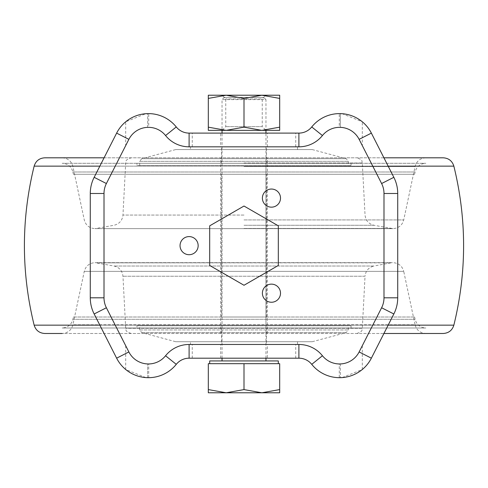 <?xml version="1.0" encoding="UTF-8"?>
<svg xmlns="http://www.w3.org/2000/svg" width="488" height="488" viewBox="0 0 488 488"><rect width="100%" height="100%" fill="white"/><g stroke="black" fill="none" stroke-linecap="round" stroke-linejoin="round"><path stroke-width="0.37" stroke-dasharray="2.44 1.83" d="M226.157 95.221L208.315 98.411L208.315 95.221L279.685 95.221L279.685 98.411L261.842 95.221L244 98.411L226.157 95.221M265.96 95.221L222.04 95.221L265.96 95.221L262.245 98.936L225.755 98.936L262.245 98.936L262.245 126.642L225.755 126.642L262.245 126.642L265.96 130.357L222.04 130.357L265.96 130.357L265.96 99.613L222.04 99.613L265.96 99.613L263.764 97.417L224.236 97.417L263.764 97.417M208.315 127.167L226.157 130.357L208.315 130.357L208.315 98.411M279.685 127.167L279.685 130.357L261.842 130.357L279.685 127.167L279.685 98.411M244 127.167L261.842 130.357L226.157 130.357L244 127.167L244 98.411M278.312 363.682L209.688 363.682L278.312 363.682M279.685 389.589L261.842 392.779L279.685 392.779L279.685 363.682L208.315 363.682L208.315 392.779L226.157 392.779L208.315 389.589M265.96 358.192L265.96 133.102M265.96 360.937L222.04 360.937L265.96 360.937M278.312 360.937L209.688 360.937M244 389.589L226.157 392.779L261.842 392.779L244 389.589L244 363.682M265.96 327.997L222.04 327.997L265.96 327.997L265.96 163.297L222.04 163.297L265.96 163.297M221.491 317.017L266.509 317.017L221.491 317.017L221.491 174.277L266.509 174.277L221.491 174.277M266.509 327.997L221.491 327.997L266.509 327.997L266.509 344.467L221.491 344.467L221.491 327.997M266.509 163.297L221.491 163.297L266.509 163.297L266.509 146.827L221.491 146.827L266.509 146.827M221.491 163.297L221.491 146.827M62.171 163.297L425.829 163.297L62.171 163.297C67.795 163.675 71.376 166.573 72.913 171.996L415.087 171.996L72.913 171.996L73.401 174.277L414.599 174.277L73.401 174.277M136.945 163.297L351.055 163.297L136.945 163.297L136.945 165.463L351.055 165.463L136.945 165.463M190.472 146.827L297.527 146.827L190.472 146.827L190.472 149.572L297.527 149.572L190.472 149.572M175.735 149.572L312.265 149.572L175.735 149.572L141.727 158.685L346.273 158.685L141.727 158.685L139.69 161.339L348.31 161.339L139.69 161.339L139.69 165.463L348.31 165.463L139.69 165.463M73.401 317.017L414.599 317.017L73.401 317.017L72.913 319.298C71.376 324.721 67.795 327.619 62.171 327.997L425.829 327.997L62.171 327.997M221.491 344.467L266.509 344.467M190.472 344.467L297.527 344.467L190.472 344.467L190.472 341.722L297.527 341.722L190.472 341.722M175.735 341.722L312.265 341.722L175.735 341.722L141.727 332.609L139.69 329.955L139.69 325.832L348.31 325.832L139.69 325.832M136.945 325.832L351.055 325.832L136.945 325.832L136.945 327.997L351.055 327.997L136.945 327.997M356.826 333.487C364.176 330.974 361.224 329.784 362.31 328.284L125.691 328.284L362.31 328.284L365.036 276.238L122.964 276.238L365.036 276.238C365.671 270.773 368.654 267.369 373.991 266.021L114.009 266.021L373.991 266.021L390.98 262.849L97.02 262.849L392.993 262.666C398.611 263.044 402.191 265.942 403.728 271.365L84.272 271.365L403.728 271.365L415.087 324.788L72.913 324.788L415.087 324.788C416.624 330.211 420.205 333.109 425.829 333.487L383.922 333.487M443.202 333.487L44.798 333.487M425.829 333.487L62.171 333.487C67.795 333.109 71.376 330.211 72.913 324.788L84.272 271.365C85.809 265.942 89.389 263.044 95.007 262.666L392.993 262.666L95.007 262.666L114.009 266.021C119.347 267.369 122.329 270.773 122.964 276.238L125.691 328.284C126.776 329.784 123.824 330.974 131.174 333.487M104.078 157.807L383.922 157.807M443.202 157.807L44.798 157.807M342.204 377.584L362.31 369.489A35.685 35.685 0 0 0 371.368 358.174L393.84 313.979A35.685 35.685 0 0 0 397.72 297.802L397.72 193.492A35.685 35.685 0 0 0 393.84 177.315L371.368 133.12A35.685 35.685 0 0 0 362.31 121.805L342.198 113.71M295.746 146.827L295.746 133.102L298.9 133.102C304.103 132.98 308.385 130.93 311.74 126.947C318.932 118.395 328.107 113.954 339.276 113.612L339.276 127.337L340.35 127.35L340.35 113.619L340.35 127.35C339.41 126.941 353.422 127.642 359.131 139.342A21.96 21.96 0 0 0 322.44 135.542C316.291 142.85 308.446 146.607 298.9 146.827L189.1 146.827C179.554 146.607 171.709 142.85 165.56 135.542A21.96 21.96 0 0 0 128.869 139.342L106.39 183.537A21.96 21.96 0 0 0 104.005 193.492L104.005 297.802A21.96 21.96 0 0 0 106.39 307.757A21.96 21.96 0 0 1 104.005 297.802L104.005 193.492A21.96 21.96 0 0 1 106.39 183.537L125.691 145.589L125.691 121.805L145.796 113.71M220.667 133.102L267.332 133.102L220.667 133.102L220.667 146.827L267.332 146.827L220.667 146.827M295.746 133.102L189.1 133.102C183.897 132.98 179.614 130.93 176.26 126.947C169.068 118.395 159.893 113.954 148.724 113.612L148.724 127.337C155.55 127.575 161.162 130.314 165.56 135.542A30.195 30.195 0 0 0 189.1 146.827L298.9 146.827A30.195 30.195 0 0 0 322.44 135.542C326.838 130.314 332.45 127.575 339.276 127.337M145.802 377.584L125.691 369.489A35.685 35.685 0 0 1 116.632 358.174L94.16 313.979A35.685 35.685 0 0 1 90.28 297.802L90.28 193.492A35.685 35.685 0 0 1 94.16 177.315L116.632 133.12A35.685 35.685 0 0 1 125.691 121.805M148.724 363.957C155.55 363.719 161.162 360.98 165.56 355.752A30.195 30.195 0 0 1 189.1 344.467L298.9 344.467A30.195 30.195 0 0 1 322.44 355.752C326.838 360.98 332.45 363.719 339.276 363.957L339.276 377.681C328.107 377.34 318.932 372.899 311.74 364.347C308.385 360.364 304.103 358.314 298.9 358.192L189.1 358.192C183.897 358.314 179.614 360.364 176.26 364.347C169.068 372.899 159.893 377.34 148.724 377.681L148.724 363.957L147.65 363.944C148.59 364.353 134.578 363.651 128.869 351.952A21.96 21.96 0 0 0 165.56 355.752C171.709 348.444 179.554 344.687 189.1 344.467L298.9 344.467C308.446 344.687 316.291 348.444 322.44 355.752A21.96 21.96 0 0 0 359.131 351.952L381.61 307.757A21.96 21.96 0 0 0 383.995 297.802L383.995 193.492A21.96 21.96 0 0 0 381.61 183.537A21.96 21.96 0 0 1 383.995 193.492L383.995 297.802A21.96 21.96 0 0 1 381.61 307.757L359.131 351.952C353.342 363.719 339.41 364.335 340.35 363.944L340.35 377.675L340.35 363.944M267.332 358.192L220.667 358.192L267.332 358.192L267.332 344.467L220.667 344.467L267.332 344.467M147.65 127.35L147.65 113.619L147.65 127.35C148.59 126.959 134.657 127.575 128.869 139.342M271.45 302.249A9.059 9.059 0 0 0 279.295 288.664A9.059 9.059 0 0 0 263.605 288.664A9.059 9.059 0 0 0 271.45 302.249M189.1 254.706A9.059 9.059 0 0 0 196.945 241.121A9.059 9.059 0 0 0 181.255 241.121A9.059 9.059 0 0 0 189.1 254.706M278.312 225.834L244 206.028L209.688 225.834L209.688 265.46L244 285.267L278.312 265.46L278.312 225.834M271.45 207.162A9.059 9.059 0 0 0 279.295 193.571A9.059 9.059 0 0 0 263.605 193.571A9.059 9.059 0 0 0 271.45 207.162M362.31 145.589L381.61 183.537L359.131 139.342L362.31 145.589L362.31 121.805M106.39 307.757L128.869 351.952L106.39 307.757M147.65 377.675L147.65 363.944L147.65 377.675M72.913 319.298L415.087 319.298L72.913 319.298M141.727 332.609L346.273 332.609L141.727 332.609M139.69 329.955L348.31 329.955L139.69 329.955M99.845 325.154L388.155 325.154M453.858 325.154L34.142 325.154M99.845 166.14L388.155 166.14M453.858 166.14L34.142 166.14M244 163.01L362.31 163.01L244 163.01M244 215.055L122.964 215.055L244 215.055M244 225.273L373.991 225.273L244 225.273M244 228.445L390.98 228.445L244 228.445M244 219.929L403.728 219.929L244 219.929M244 166.506L415.087 166.506L244 166.506M125.691 369.489L125.691 345.705M192.254 358.192L192.254 344.467M295.746 358.192L295.746 344.467M192.254 146.827L192.254 133.102M362.31 369.489L362.31 345.705M224.236 97.417L222.04 99.613L222.04 130.357L225.755 126.642L225.755 98.936L222.04 95.221M222.04 358.192L222.04 133.102M222.04 327.997L222.04 163.297M266.509 317.017L266.509 174.277M414.599 174.277L415.087 171.996C416.624 166.573 420.205 163.675 425.829 163.297M297.527 149.572L297.527 146.827M312.265 149.572L346.273 158.685L348.31 161.339L348.31 165.463M351.055 165.463L351.055 163.297M414.599 317.017L415.087 319.298C416.624 324.721 420.205 327.619 425.829 327.997M297.527 344.467L297.527 341.722M312.265 341.722L346.273 332.609L348.31 329.955L348.31 325.832M351.055 327.997L351.055 325.832M267.332 333.487L267.332 157.807M220.667 333.487L220.667 157.807M425.829 157.807C420.205 158.185 416.624 161.083 415.087 166.506L403.728 219.929C402.191 225.352 398.611 228.25 392.993 228.628L373.991 225.273C368.654 223.925 365.671 220.521 365.036 215.055L362.31 163.01C361.224 161.534 364.194 160.339 356.826 157.807M62.171 157.807C67.795 158.185 71.376 161.083 72.913 166.506L84.272 219.929C85.809 225.352 89.389 228.25 95.007 228.628L392.993 228.628L95.007 228.628L114.009 225.273C119.347 223.925 122.329 220.521 122.964 215.055L125.691 163.01C126.776 161.534 123.806 160.339 131.174 157.807M267.332 146.827L267.332 133.102M220.667 358.192L220.667 344.467"/><path stroke-width="0.73" d="M226.157 95.221L208.315 95.221L208.315 98.411L226.157 95.221L244 98.411L261.842 95.221L226.157 95.221M279.685 95.221L261.842 95.221L279.685 98.411L279.685 95.221M208.315 127.167L208.315 130.357L226.157 130.357L208.315 127.167L208.315 98.411M244 127.167L226.157 130.357L261.842 130.357L244 127.167L244 98.411M279.685 127.167L261.842 130.357L279.685 130.357L279.685 98.411M208.315 389.589L226.157 392.779L208.315 392.779L208.315 363.682L279.685 363.682L279.685 392.779L261.842 392.779L279.685 389.589M265.96 360.937L265.96 358.192M265.96 133.102L265.96 130.357M209.688 363.682L209.688 360.937L278.312 360.937L278.312 363.682M244 389.589L261.842 392.779L226.157 392.779L244 389.589L244 363.682M383.922 333.487L443.202 333.487C448.661 333.145 452.211 330.37 453.858 325.154C466.839 272.151 466.839 219.142 453.858 166.14C452.211 160.924 448.661 158.149 443.202 157.807L383.922 157.807M99.845 325.154L34.142 325.154C35.789 330.37 39.339 333.145 44.798 333.487L62.171 333.487M34.142 325.154C21.161 272.151 21.161 219.142 34.142 166.14C35.789 160.924 39.339 158.149 44.798 157.807L104.078 157.807M383.995 193.492L397.72 193.492A35.685 35.685 0 0 0 393.84 177.315L371.368 133.12A35.685 35.685 0 0 0 311.74 126.947L322.44 135.542A21.96 21.96 0 0 1 359.131 139.342L381.61 183.537A21.96 21.96 0 0 1 383.995 193.492L383.995 297.802L397.72 297.802L397.72 193.492A35.685 35.685 0 0 0 393.84 177.315L381.61 183.537M342.198 113.71L339.276 113.612M359.131 139.342L371.368 133.12A35.685 35.685 0 0 0 311.74 126.947A16.47 16.47 0 0 1 298.9 133.102L189.1 133.102L189.1 146.827L298.9 146.827A30.195 30.195 0 0 0 322.44 135.542M148.724 113.612L145.796 113.71M125.691 145.589L128.869 139.342L116.632 133.12A35.685 35.685 0 0 1 176.26 126.947A16.47 16.47 0 0 0 189.1 133.102A16.47 16.47 0 0 1 176.26 126.947A35.685 35.685 0 0 0 116.632 133.12L94.16 177.315A35.685 35.685 0 0 0 90.28 193.492L90.28 297.802A35.685 35.685 0 0 0 94.16 313.979L116.632 358.174A35.685 35.685 0 0 0 176.26 364.347A16.47 16.47 0 0 1 189.1 358.192L298.9 358.192A16.47 16.47 0 0 1 311.74 364.347A35.685 35.685 0 0 0 371.368 358.174L393.84 313.979A35.685 35.685 0 0 0 397.72 297.802A35.685 35.685 0 0 1 393.84 313.979L381.61 307.757A21.96 21.96 0 0 0 383.995 297.802M145.802 377.584L148.724 377.681M339.276 377.681L342.204 377.584M340.35 363.944L339.276 363.957M147.65 127.35L148.724 127.337M278.312 225.834L244 206.028L209.688 225.834L209.688 265.46L244 285.267L278.312 265.46L278.312 225.834M271.45 302.249A9.059 9.059 0 0 0 279.295 288.664A9.059 9.059 0 0 0 263.605 288.664A9.059 9.059 0 0 0 271.45 302.249M189.1 254.706A9.059 9.059 0 0 0 196.945 241.121A9.059 9.059 0 0 0 181.255 241.121A9.059 9.059 0 0 0 189.1 254.706M271.45 207.162A9.059 9.059 0 0 0 279.295 193.571A9.059 9.059 0 0 0 263.605 193.571A9.059 9.059 0 0 0 271.45 207.162M388.155 325.154L453.858 325.154M388.155 166.14L453.858 166.14M34.142 166.14L99.845 166.14M298.9 146.827L298.9 133.102A16.47 16.47 0 0 0 311.74 126.947M176.26 126.947L165.56 135.542A21.96 21.96 0 0 0 128.869 139.342L106.39 183.537L94.16 177.315A35.685 35.685 0 0 0 90.28 193.492L104.005 193.492L104.005 297.802A21.96 21.96 0 0 0 106.39 307.757L128.869 351.952A21.96 21.96 0 0 0 165.56 355.752L176.26 364.347A35.685 35.685 0 0 1 116.632 358.174L128.869 351.952M104.005 297.802L90.28 297.802A35.685 35.685 0 0 0 94.16 313.979L106.39 307.757M165.56 355.752A30.195 30.195 0 0 1 189.1 344.467L189.1 358.192A16.47 16.47 0 0 0 176.26 364.347M298.9 344.467A30.195 30.195 0 0 1 322.44 355.752L311.74 364.347A16.47 16.47 0 0 0 298.9 358.192L298.9 344.467L189.1 344.467M311.74 364.347A35.685 35.685 0 0 0 371.368 358.174L359.131 351.952L381.61 307.757M322.44 355.752A21.96 21.96 0 0 0 359.131 351.952M165.56 135.542A30.195 30.195 0 0 0 189.1 146.827M106.39 183.537A21.96 21.96 0 0 0 104.005 193.492M222.04 360.937L222.04 358.192M222.04 133.102L222.04 130.357"/></g></svg>

